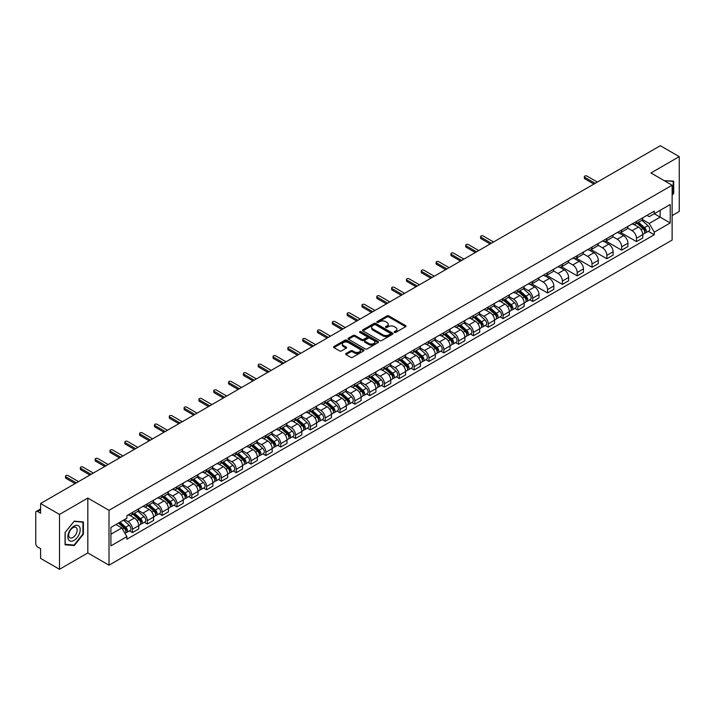 <?xml version="1.0" encoding="UTF-8"?>
<svg xmlns="http://www.w3.org/2000/svg" width="715" height="715" viewBox="0 0 715 715"><rect width="100%" height="100%" fill="white"/><g stroke="black" fill="none" stroke-linecap="round" stroke-linejoin="round"><path stroke-width="1.07" d="M394.394 332.412A0.921 0.536 0 0 0 395.699 332.412L405.611 326.692A1.323 0.76 0 0 0 405.995 326.156A1.323 0.76 0 0 0 405.611 325.62L388.826 315.923A1.323 0.76 0 0 0 386.958 315.923L377.046 321.643A0.921 0.536 0 0 0 378.351 322.402L379.638 321.661A4.218 2.44 0 0 1 385.608 321.661L387.003 322.465A4.218 2.44 0 0 1 388.236 324.19A4.218 2.44 0 0 1 387.003 325.915L385.725 326.657A0.921 0.536 0 0 0 387.03 327.407L388.308 326.666A4.218 2.44 0 0 1 394.278 326.666L395.681 327.479A4.218 2.44 0 0 1 396.914 329.195A4.218 2.44 0 0 1 395.681 330.92L394.394 331.662A0.921 0.536 0 0 0 394.394 332.412L394.394 331.662M346.015 353.514A1.323 0.76 0 0 0 345.622 354.05A1.323 0.76 0 0 0 346.015 354.586L350.725 357.312A1.323 0.76 0 0 0 352.584 357.312L363.595 350.958A1.323 0.76 0 0 0 363.98 350.413A1.323 0.76 0 0 0 363.595 349.876L346.802 340.188A1.323 0.76 0 0 0 344.943 340.188L333.932 346.543A1.323 0.76 0 0 0 333.548 347.079A1.323 0.76 0 0 0 333.932 347.615L339.625 350.904A1.323 0.76 0 0 0 341.484 350.904L346.194 348.178A1.323 0.76 0 0 0 346.587 347.642A1.323 0.76 0 0 0 346.194 347.106L343.379 345.479A3.53 2.038 0 0 1 342.342 344.031A3.53 2.038 0 0 1 344.523 342.154A3.53 2.038 0 0 1 348.366 342.592L359.422 348.974A3.53 2.038 0 0 1 360.449 350.413A3.53 2.038 0 0 1 358.278 352.298A3.53 2.038 0 0 1 354.425 351.86L352.584 350.797A1.323 0.76 0 0 0 350.725 350.797L346.015 353.514L346.015 354.586L350.725 351.887L350.725 350.797M109.011 510.313L87.82 498.078L59.506 514.434L40.594 503.512L660.338 145.708L679.25 156.621L650.936 172.976L672.127 185.212L109.011 510.313L109.011 565.181L672.127 240.07L672.127 185.212M379.728 340.563A1.323 0.76 0 0 0 381.596 340.563L392.598 334.209A1.323 0.76 0 0 0 392.991 333.673A1.323 0.76 0 0 0 392.598 333.127L375.813 323.439A1.323 0.76 0 0 0 373.945 323.439L362.943 329.794A1.323 0.76 0 0 0 362.55 330.33A1.323 0.76 0 0 0 362.943 330.866L379.728 340.563M360.092 332.618A0.921 0.536 0 0 1 361.03 332.743L378.083 342.592L367.09 348.938A1.323 0.76 0 0 1 365.222 348.938L348.437 339.241L348.437 338.168A1.323 0.76 0 0 0 348.053 338.704A1.323 0.76 0 0 0 348.437 339.241M348.437 338.168L353.147 335.442A1.323 0.76 0 0 1 355.015 335.442L361.817 339.375A1.323 0.76 0 0 0 363.685 339.375L366.813 337.569A1.323 0.76 0 0 0 367.197 337.033A1.323 0.76 0 0 0 366.813 336.497L359.725 332.404A0.921 0.536 0 0 1 361.03 331.653L378.101 341.502A1.323 0.76 0 0 1 378.485 342.038A1.323 0.76 0 0 1 378.101 342.583L378.101 341.502M59.506 514.434L59.506 569.292L40.594 558.379L40.594 548.664L37.654 546.966A2.69 1.555 -120 0 1 35.75 543.668L35.75 512.619A2.69 1.555 -120 0 1 36.304 511.386L40.594 508.91M672.127 215.599L679.25 211.488L679.25 156.621M59.506 569.292L87.82 552.945L109.011 565.181M40.594 503.512L40.594 513.227L37.654 511.52A2.69 1.555 -120 0 0 36.304 511.386M636.493 221.418A6.185 3.566 60 0 1 635.206 224.188L641.48 220.569A6.185 3.566 -120 0 0 642.758 217.798M627.591 228.076L632.123 230.686A6.185 3.566 60 0 1 636.493 238.256L642.758 234.636A6.185 3.566 -120 0 0 638.388 227.066L633.901 224.474M642.758 234.636L642.758 237.988L636.493 241.607L620.772 232.527M635.206 224.188A6.185 3.566 60 0 1 632.167 223.911M636.493 238.256L636.493 241.607M621.666 229.971A6.185 3.566 60 0 1 620.388 232.75L626.653 229.131A6.185 3.566 -120 0 0 627.94 226.351M605.945 241.089L621.666 250.161L627.94 246.541L627.94 243.198A6.185 3.566 -120 0 0 623.569 235.628L619.074 233.036M620.388 232.75A6.185 3.566 60 0 1 617.34 232.473M612.764 236.629L617.295 239.248A6.185 3.566 60 0 1 621.666 246.818L621.666 250.161M606.838 238.533A6.185 3.566 60 0 1 605.56 241.304L611.834 237.684A6.185 3.566 -120 0 0 613.113 234.913M591.117 249.642L606.838 258.723L613.113 255.103L613.113 251.752A6.185 3.566 -120 0 0 608.742 244.181L604.255 241.59M605.56 241.304A6.185 3.566 60 0 1 602.522 241.027M597.946 245.191L602.468 247.801A6.185 3.566 60 0 1 606.838 255.371L606.838 258.723M592.02 247.095A6.185 3.566 60 0 1 590.742 249.866L597.007 246.246A6.185 3.566 -120 0 0 598.285 243.466M576.299 258.204L592.02 267.285L598.294 263.656L598.294 260.314A6.185 3.566 -120 0 0 593.915 252.744L589.428 250.152M590.742 249.866A6.185 3.566 60 0 1 587.694 249.589M583.118 253.745L587.65 256.363A6.185 3.566 60 0 1 592.02 263.933L592.02 267.285M577.193 255.648A6.185 3.566 60 0 1 575.915 258.428L582.189 254.808A6.185 3.566 -120 0 0 583.467 252.029M561.472 266.767L577.193 275.838L583.467 272.218L583.467 268.876A6.185 3.566 -120 0 0 579.096 261.297L574.61 258.705M575.915 258.428A6.185 3.566 60 0 1 572.867 258.142M568.291 262.307L572.822 264.925A6.185 3.566 60 0 1 577.193 272.495L577.193 275.838M562.374 264.21A6.185 3.566 60 0 1 561.087 266.981L567.361 263.361A6.185 3.566 -120 0 0 568.639 260.591M546.653 275.32L562.374 284.4L568.639 280.781L568.639 277.429A6.185 3.566 -120 0 0 564.269 269.859L559.782 267.267M561.087 266.981A6.185 3.566 60 0 1 558.049 266.704M553.473 270.869L558.004 273.479A6.185 3.566 60 0 1 562.374 281.049L562.374 284.4M547.547 272.764A6.185 3.566 60 0 1 546.269 275.543L552.534 271.923A6.185 3.566 -120 0 0 553.821 269.144M531.826 283.882L547.547 292.953L553.821 289.334L553.821 285.991A6.185 3.566 -120 0 0 549.451 278.421L544.955 275.829M546.269 275.543A6.185 3.566 60 0 1 543.221 275.266M538.645 279.422L543.177 282.041A6.185 3.566 60 0 1 547.547 289.611L547.547 292.953M532.72 281.326A6.185 3.566 60 0 1 531.442 284.096L537.716 280.477A6.185 3.566 -120 0 0 538.994 277.706M529.717 299.782L532.72 301.516L538.994 297.896L538.994 294.544A6.185 3.566 -120 0 0 534.623 286.974L530.137 284.382M531.442 284.096A6.185 3.566 60 0 1 528.403 283.819M523.827 287.984L528.349 290.594A6.185 3.566 60 0 1 532.72 298.164L532.72 301.516M517.901 289.879A6.185 3.566 60 0 1 516.623 292.658L522.888 289.039A6.185 3.566 -120 0 0 524.175 286.259M514.889 308.335L517.901 310.069L524.175 306.449L524.175 303.106A6.185 3.566 -120 0 0 519.796 295.536L515.309 292.944M516.623 292.658A6.185 3.566 60 0 1 513.576 292.381M509 296.537L513.531 299.156A6.185 3.566 60 0 1 517.901 306.726L517.901 310.069M503.074 298.441A6.185 3.566 60 0 1 501.796 301.221L508.07 297.592A6.185 3.566 -120 0 0 509.348 294.821M500.071 316.897L503.074 318.631L509.348 315.011L509.348 311.66A6.185 3.566 -120 0 0 504.978 304.09L500.491 301.498M501.796 301.221A6.185 3.566 60 0 1 498.757 300.935M494.172 305.099L498.704 307.709A6.185 3.566 60 0 1 503.074 315.288L503.074 318.631M488.256 307.003A6.185 3.566 60 0 1 486.969 309.774L493.243 306.154A6.185 3.566 -120 0 0 494.521 303.383M485.244 325.45L488.256 327.193L494.521 323.564L494.521 320.222A6.185 3.566 -120 0 0 490.15 312.652L485.664 310.06M486.969 309.774A6.185 3.566 60 0 1 483.93 309.497M479.354 313.653L483.885 316.271A6.185 3.566 60 0 1 488.256 323.841L488.256 327.193M473.428 315.556A6.185 3.566 60 0 1 472.15 318.336L478.424 314.716A6.185 3.566 -120 0 0 479.702 311.937M470.425 334.012L473.428 335.746L479.702 332.126L479.702 328.784A6.185 3.566 -120 0 0 475.332 321.205L470.836 318.622M472.15 318.336A6.185 3.566 60 0 1 469.103 318.059M464.527 322.215L469.058 324.833A6.185 3.566 60 0 1 473.428 332.404L473.428 335.746M458.601 324.118A6.185 3.566 60 0 1 457.323 326.889L463.597 323.269A6.185 3.566 -120 0 0 464.875 320.499M455.598 342.574L458.601 344.308L464.875 340.689L464.875 337.337A6.185 3.566 -120 0 0 460.505 329.767L456.018 327.175M457.323 326.889A6.185 3.566 60 0 1 454.284 326.612M449.708 330.777L454.231 333.387A6.185 3.566 60 0 1 458.601 340.957L458.601 344.308M443.783 332.672A6.185 3.566 60 0 1 442.505 335.451L448.77 331.832A6.185 3.566 -120 0 0 450.057 329.052M440.771 351.128L443.783 352.861L450.057 349.242L450.057 345.899A6.185 3.566 -120 0 0 445.686 338.329L441.191 335.737M442.505 335.451A6.185 3.566 60 0 1 439.457 335.174M434.881 339.33L439.412 341.949A6.185 3.566 60 0 1 443.783 349.519L443.783 352.861M428.955 341.234A6.185 3.566 60 0 1 427.677 344.004L433.951 340.385A6.185 3.566 -120 0 0 435.229 337.614M425.952 359.69L428.955 361.424L435.229 357.804L435.229 354.452A6.185 3.566 -120 0 0 430.859 346.882L426.372 344.29M427.677 344.004A6.185 3.566 60 0 1 424.639 343.727M420.054 347.892L424.585 350.502A6.185 3.566 60 0 1 428.955 358.072L428.955 361.424M414.137 349.796A6.185 3.566 60 0 1 412.85 352.567L419.124 348.947A6.185 3.566 -120 0 0 420.402 346.167M411.125 368.243L414.137 369.977L420.402 366.357L420.402 363.014A6.185 3.566 -120 0 0 416.032 355.444L411.545 352.853M412.85 352.567A6.185 3.566 60 0 1 409.811 352.289M405.235 356.445L409.767 359.064A6.185 3.566 60 0 1 414.137 366.634L414.137 369.977M399.31 358.349A6.185 3.566 60 0 1 398.032 361.129L404.306 357.5A6.185 3.566 -120 0 0 405.584 354.729M396.307 376.805L399.31 378.539L405.584 374.919L405.584 371.568A6.185 3.566 -120 0 0 401.213 363.998L396.718 361.406M398.032 361.129A6.185 3.566 60 0 1 394.984 360.843M390.408 365.007L394.939 367.626A6.185 3.566 60 0 1 399.31 375.196L399.31 378.539M384.482 366.911A6.185 3.566 60 0 1 383.204 369.682L389.478 366.062A6.185 3.566 -120 0 0 390.756 363.292M381.479 385.358L384.482 387.101L390.756 383.481L390.756 380.13A6.185 3.566 -120 0 0 386.386 372.56L381.899 369.968M383.204 369.682A6.185 3.566 60 0 1 380.166 369.405M375.59 373.57L380.112 376.179A6.185 3.566 60 0 1 384.482 383.749L384.482 387.101M369.664 375.464A6.185 3.566 60 0 1 368.386 378.244L374.651 374.624A6.185 3.566 -120 0 0 375.938 371.845M366.652 393.92L369.664 395.654L375.938 392.034L375.938 388.692A6.185 3.566 -120 0 0 371.568 381.122L367.072 378.53M368.386 378.244A6.185 3.566 60 0 1 365.338 377.967M360.762 382.123L365.294 384.742A6.185 3.566 60 0 1 369.664 392.312L369.664 395.654M354.837 384.026A6.185 3.566 60 0 1 353.559 386.797L359.833 383.177A6.185 3.566 -120 0 0 361.111 380.407M351.834 402.482L354.837 404.216L361.111 400.597L361.111 397.245A6.185 3.566 -120 0 0 356.74 389.675L352.254 387.083M353.559 386.797A6.185 3.566 60 0 1 350.52 386.52M345.935 390.685L350.466 393.295A6.185 3.566 60 0 1 354.837 400.865L354.837 404.216M340.018 392.58A6.185 3.566 60 0 1 338.731 395.359L345.005 391.74A6.185 3.566 -120 0 0 346.283 388.96M337.006 411.036L340.018 412.769L346.283 409.15L346.283 405.807A6.185 3.566 -120 0 0 341.913 398.237L337.426 395.645M338.731 395.359A6.185 3.566 60 0 1 335.693 395.082M331.117 399.238L335.648 401.857A6.185 3.566 60 0 1 340.018 409.427L340.018 412.769M325.191 401.142A6.185 3.566 60 0 1 323.913 403.921L330.187 400.293A6.185 3.566 -120 0 0 331.465 397.522M322.188 419.598L325.191 421.332L331.465 417.712L331.465 414.36A6.185 3.566 -120 0 0 327.095 406.79L322.599 404.198M323.913 403.921A6.185 3.566 60 0 1 320.865 403.635M316.289 407.8L320.82 410.41A6.185 3.566 60 0 1 325.191 417.989L325.191 421.332M310.364 409.704A6.185 3.566 60 0 1 309.086 412.475L315.36 408.855A6.185 3.566 -120 0 0 316.638 406.075M307.361 428.151L310.373 429.894L316.638 426.265L316.638 422.923A6.185 3.566 -120 0 0 312.267 415.352L307.781 412.761M309.086 412.475A6.185 3.566 60 0 1 306.047 412.197M301.471 416.353L305.993 418.972A6.185 3.566 60 0 1 310.373 426.542L310.373 429.894M295.545 418.257A6.185 3.566 60 0 1 294.267 421.037L300.532 417.417A6.185 3.566 -120 0 0 301.819 414.637M292.533 436.713L295.545 438.447L301.819 434.827L301.819 431.485A6.185 3.566 -120 0 0 297.449 423.906L292.953 421.314M294.267 421.037A6.185 3.566 60 0 1 291.219 420.751M286.644 424.916L291.175 427.534A6.185 3.566 60 0 1 295.545 435.104L295.545 438.447M280.718 426.819A6.185 3.566 60 0 1 279.44 429.59L285.714 425.97A6.185 3.566 -120 0 0 286.992 423.2M277.715 445.266L280.718 447.009L286.992 443.389L286.992 440.038A6.185 3.566 -120 0 0 282.622 432.468L278.135 429.876M279.44 429.59A6.185 3.566 60 0 1 276.401 429.313M271.816 433.478L276.348 436.087A6.185 3.566 60 0 1 280.718 443.658L280.718 447.009M265.9 435.372A6.185 3.566 60 0 1 264.613 438.152L270.887 434.532A6.185 3.566 -120 0 0 272.165 431.753M262.888 453.828L265.9 455.562L272.165 451.943L272.165 448.6A6.185 3.566 -120 0 0 267.794 441.03L263.308 438.438M264.613 438.152A6.185 3.566 60 0 1 261.574 437.875M256.998 442.031L261.529 444.65A6.185 3.566 60 0 1 265.9 452.22L265.9 455.562M251.072 443.935A6.185 3.566 60 0 1 249.794 446.705L256.068 443.086A6.185 3.566 -120 0 0 257.346 440.315M248.069 462.391L251.072 464.124L257.346 460.505L257.346 457.153A6.185 3.566 -120 0 0 252.976 449.583L248.489 446.991M249.794 446.705A6.185 3.566 60 0 1 246.746 446.428M242.171 450.593L246.702 453.203A6.185 3.566 60 0 1 251.072 460.773L251.072 464.124M236.254 452.497A6.185 3.566 60 0 1 234.967 455.267L241.241 451.648A6.185 3.566 -120 0 0 242.519 448.868M233.242 470.944L236.254 472.678L242.519 469.058L242.519 465.715A6.185 3.566 -120 0 0 238.149 458.145L233.662 455.553M234.967 455.267A6.185 3.566 60 0 1 231.928 454.99M227.352 459.146L231.875 461.765A6.185 3.566 60 0 1 236.254 469.335L236.254 472.678M221.427 461.05A6.185 3.566 60 0 1 220.149 463.829L226.414 460.201A6.185 3.566 -120 0 0 227.701 457.43M218.424 479.506L221.427 481.24L227.701 477.62L227.701 474.268A6.185 3.566 -120 0 0 223.33 466.698L218.835 464.106M220.149 463.829A6.185 3.566 60 0 1 217.101 463.543M212.525 467.708L217.056 470.318A6.185 3.566 60 0 1 221.427 477.897L221.427 481.24M206.599 469.612A6.185 3.566 60 0 1 205.321 472.383L211.595 468.763A6.185 3.566 -120 0 0 212.873 465.992M203.596 488.059L206.599 489.802L212.873 486.173L212.873 482.831A6.185 3.566 -120 0 0 208.503 475.261L204.016 472.669M205.321 472.383A6.185 3.566 60 0 1 202.282 472.106M197.697 476.262L202.229 478.88A6.185 3.566 60 0 1 206.599 486.45L206.599 489.802M191.781 478.165A6.185 3.566 60 0 1 190.503 480.945L196.768 477.325A6.185 3.566 -120 0 0 198.046 474.546M188.769 496.621L191.781 498.355L198.046 494.735L198.046 491.393A6.185 3.566 -120 0 0 193.676 483.823L189.189 481.231M190.503 480.945A6.185 3.566 60 0 1 187.455 480.668M182.879 484.824L187.41 487.442A6.185 3.566 60 0 1 191.781 495.012L191.781 498.355M176.954 486.727A6.185 3.566 60 0 1 175.675 489.498L181.95 485.878A6.185 3.566 -120 0 0 183.228 483.108M173.951 505.183L176.954 506.917L183.228 503.297L183.228 499.946A6.185 3.566 -120 0 0 178.857 492.376L174.371 489.784M175.675 489.498A6.185 3.566 60 0 1 172.628 489.221M168.052 493.386L172.583 495.996A6.185 3.566 60 0 1 176.954 503.566L176.954 506.917M162.135 495.281A6.185 3.566 60 0 1 160.848 498.06L167.122 494.44A6.185 3.566 -120 0 0 168.4 491.661M159.123 513.736L162.135 515.47L168.4 511.851L168.4 508.508A6.185 3.566 -120 0 0 164.03 500.938L159.543 498.346M160.848 498.06A6.185 3.566 60 0 1 157.809 497.783M153.233 501.939L157.765 504.558A6.185 3.566 60 0 1 162.135 512.128L162.135 515.47M147.308 503.843A6.185 3.566 60 0 1 146.03 506.613L152.295 502.994A6.185 3.566 -120 0 0 153.582 500.223M144.305 522.299L147.308 524.032L153.582 520.413L153.582 517.061A6.185 3.566 -120 0 0 149.212 509.491L144.716 506.899M146.03 506.613A6.185 3.566 60 0 1 142.982 506.336M138.406 510.501L142.937 513.111A6.185 3.566 60 0 1 147.308 520.681L147.308 524.032M132.481 512.405A6.185 3.566 60 0 1 131.203 515.175L137.477 511.556A6.185 3.566 -120 0 0 138.755 508.776M129.478 530.852L132.481 532.595L138.755 528.966L138.755 525.623A6.185 3.566 -120 0 0 134.384 518.053L129.898 515.461M131.203 515.175A6.185 3.566 60 0 1 128.164 514.898M124.499 519.591L128.11 521.673A6.185 3.566 60 0 1 132.481 529.243L132.481 532.595M646.986 215.358L649.22 216.645L670.223 204.517L660.151 210.335L660.151 217.137L649.22 223.446L642.41 219.514M110.914 534.239L121.845 527.929L126.877 536.652L110.914 545.867L110.914 527.429L126.877 518.214L126.877 515.64L654.261 211.157L654.261 213.731L670.223 222.955L654.261 232.169L649.22 223.446M670.223 204.517L670.223 222.955M126.877 536.652L126.877 539.226L654.261 234.743L654.261 232.169M672.127 195.329L673.691 193.381L673.691 181.154L664.253 180.663M87.82 498.078L87.82 552.945M65.065 544.767L74.235 545.581L83.405 534.177L83.405 521.95L74.235 521.128L65.065 532.541L65.065 544.767M121.845 527.929L115.946 524.524M648.308 231.311L654.261 234.743M673.217 193.104L673.691 193.381M73.27 545.027L74.235 545.581M82.931 533.899L83.405 534.177M394.76 332.546L395.681 332.019A4.218 2.44 0 0 0 396.914 330.294L396.914 329.195M388.236 324.19L388.236 325.289A4.218 2.44 0 0 1 387.003 327.014L386.091 327.542M405.593 326.701L388.826 317.022A1.323 0.76 0 0 0 386.958 317.022L377.413 322.528M392.598 333.127L392.598 334.209L375.813 324.538A1.323 0.76 0 0 0 373.945 324.538L362.961 330.875L362.943 329.794M390.265 334.048A0.921 0.536 0 0 0 390.265 333.288L375.536 324.78A0.921 0.536 0 0 0 374.222 324.78L372.873 325.566A4.218 2.44 0 0 0 371.639 327.291A4.218 2.44 0 0 0 372.873 329.007L382.945 334.826A4.218 2.44 0 0 0 388.915 334.826L390.265 334.048L390.265 335.138A0.921 0.536 0 0 0 390.542 334.763L390.542 333.673M371.639 327.291L371.639 328.382A4.218 2.44 0 0 0 372.873 330.107L372.873 329.007M390.265 335.138L388.915 335.925A4.218 2.44 0 0 1 382.945 335.925L372.873 330.107M348.455 339.25L353.147 336.542L353.147 335.442M367.197 337.033L367.197 338.132A1.323 0.76 0 0 1 366.813 338.669L363.685 340.474A1.323 0.76 0 0 1 361.817 340.474L355.015 336.542A1.323 0.76 0 0 0 353.147 336.542M368.886 343.459A3.53 2.038 0 0 0 372.73 343.897A3.53 2.038 0 0 0 374.91 342.011A3.53 2.038 0 0 0 373.874 340.572L369.986 338.329A1.323 0.76 0 0 0 368.118 338.329L364.99 340.134A1.323 0.76 0 0 0 364.605 340.671A1.323 0.76 0 0 0 364.99 341.207L368.886 343.459L368.886 344.55A3.53 2.038 0 0 0 372.73 344.996A3.53 2.038 0 0 0 374.91 343.111L374.91 342.011M364.605 340.671L364.605 341.77A1.323 0.76 0 0 0 364.99 342.306L364.99 341.207M368.886 344.55L364.99 342.306M360.449 350.413L360.449 351.512A3.53 2.038 0 0 1 358.278 353.398A3.53 2.038 0 0 1 354.425 352.951L352.584 351.887A1.323 0.76 0 0 0 350.725 351.887M342.342 344.031L342.342 345.131A3.53 2.038 0 0 0 343.379 346.569L343.379 345.479M346.176 348.187L343.379 346.569M363.595 349.876L363.595 350.958L346.802 341.278A1.323 0.76 0 0 0 344.943 341.278L333.95 347.624L333.932 346.543M636.922 223.205L642.955 228.594A3.361 1.939 60 0 1 644.009 233.787L642.758 234.511M637.074 223.348L639.925 224.993M637.53 222.857L644.251 228.854A1.609 0.93 60 0 1 644.751 231.347A1.609 0.93 60 0 1 644.608 231.401M638.531 222.276L644.573 227.665A3.361 1.939 60 0 1 645.627 232.858A3.361 1.939 60 0 1 644.617 232.965M641.9 220.247L647.996 225.69A3.361 1.939 60 0 1 649.05 230.882L645.627 232.858M593.915 184.059L584.799 178.786A1.546 0.894 180 0 1 584.343 178.16L584.343 176.73A1.546 0.894 -0 0 0 584.799 177.365L595.157 183.344M597.338 182.084L586.979 176.105A1.546 0.894 -0 0 0 585.299 175.908A1.546 0.894 -0 0 0 584.343 176.73M664.271 180.672L673.217 181.396L673.217 193.247L672.127 194.605M672.627 181.056L673.217 181.396M79.392 526.598A8.732 5.041 120 0 0 70.955 528.859A8.732 5.041 120 0 0 68.694 539.905A8.732 5.041 120 0 0 77.131 537.644A8.732 5.041 120 0 0 79.392 526.598M76.585 528.045A5.979 3.45 120 0 0 75.906 527.42A5.979 3.45 120 0 0 70.347 530.208A5.979 3.45 120 0 0 69.257 537.153A5.979 3.45 120 0 0 69.927 537.778A5.979 3.45 120 0 0 75.495 534.99A5.979 3.45 120 0 0 76.585 528.045M74.047 545.098L65.163 544.303L65.163 532.452L74.047 521.405L82.931 522.191L82.931 534.042L74.047 545.098M82.341 521.852L82.931 522.191M518.33 291.675L524.372 297.065A3.361 1.939 60 0 1 525.427 302.257L524.167 302.981M518.491 291.818L521.333 293.454M518.938 291.318L525.659 297.315A1.609 0.93 60 0 1 526.168 299.808A1.609 0.93 60 0 1 526.017 299.871M519.948 290.737L525.981 296.126A3.361 1.939 60 0 1 527.035 301.328A3.361 1.939 60 0 1 526.025 301.435M523.308 288.717L529.404 294.151A3.361 1.939 60 0 1 530.458 299.353L527.035 301.328M503.503 300.229L509.545 305.618A3.361 1.939 60 0 1 510.599 310.81L509.348 311.534M503.664 300.372L506.506 302.016M504.111 299.88L510.832 305.877A1.609 0.93 60 0 1 511.341 308.371A1.609 0.93 60 0 1 511.198 308.424M505.121 299.299L511.162 304.688A3.361 1.939 60 0 1 512.217 309.881A3.361 1.939 60 0 1 511.198 309.988M508.49 297.279L514.586 302.713A3.361 1.939 60 0 1 515.64 307.906L512.217 309.881M488.685 308.791L494.717 314.18A3.361 1.939 60 0 1 495.772 319.373L494.521 320.097M488.846 308.934L491.688 310.569M489.292 308.433L496.013 314.43A1.609 0.93 60 0 1 496.514 316.924A1.609 0.93 60 0 1 496.371 316.986M490.293 307.852L496.335 313.242A3.361 1.939 60 0 1 497.39 318.443A3.361 1.939 60 0 1 496.38 318.55M493.663 305.832L499.758 311.266A3.361 1.939 60 0 1 500.813 316.468L497.39 318.443M473.857 317.344L479.899 322.733A3.361 1.939 60 0 1 480.954 327.935L479.702 328.659M474.018 317.487L476.86 319.131M474.465 316.995L481.186 322.992A1.609 0.93 60 0 1 481.696 325.486A1.609 0.93 60 0 1 481.544 325.548M475.475 316.414L481.517 321.804A3.361 1.939 60 0 1 482.571 326.996A3.361 1.939 60 0 1 481.553 327.104M478.844 314.394L484.931 319.828A3.361 1.939 60 0 1 485.986 325.021L482.571 326.996M459.03 325.906L465.072 331.295A3.361 1.939 60 0 1 466.126 336.488L464.875 337.212M459.191 326.049L462.033 327.693M459.647 325.557L466.368 331.554A1.609 0.93 60 0 1 466.868 334.048A1.609 0.93 60 0 1 466.725 334.102M460.648 324.976L466.689 330.366A3.361 1.939 60 0 1 467.744 335.558A3.361 1.939 60 0 1 466.725 335.666M464.017 322.948L470.113 328.391A3.361 1.939 60 0 1 471.167 333.583L467.744 335.558M444.212 334.459L450.253 339.857A3.361 1.939 60 0 1 451.308 345.05L450.048 345.774M444.373 334.602L447.215 336.247M444.819 334.111L451.54 340.108A1.609 0.93 60 0 1 452.05 342.601A1.609 0.93 60 0 1 451.898 342.664M445.829 333.53L451.862 338.919A3.361 1.939 60 0 1 452.917 344.112A3.361 1.939 60 0 1 451.907 344.228M449.19 331.51L455.285 336.944A3.361 1.939 60 0 1 456.34 342.136L452.917 344.112M429.384 343.021L435.426 348.411A3.361 1.939 60 0 1 436.481 353.603L435.229 354.327M429.545 343.164L432.387 344.809M429.992 342.673L436.713 348.67A1.609 0.93 60 0 1 437.223 351.163A1.609 0.93 60 0 1 437.08 351.217M431.002 342.092L437.044 347.481A3.361 1.939 60 0 1 438.098 352.674A3.361 1.939 60 0 1 437.08 352.781M434.371 340.063L440.467 345.506A3.361 1.939 60 0 1 441.521 350.699L438.098 352.674M414.566 351.583L420.599 356.973A3.361 1.939 60 0 1 421.653 362.165L420.402 362.889M414.727 351.726L417.569 353.362M415.174 351.226L421.895 357.223A1.609 0.93 60 0 1 422.404 359.717A1.609 0.93 60 0 1 422.252 359.779M416.175 350.645L422.216 356.034A3.361 1.939 60 0 1 423.271 361.236A3.361 1.939 60 0 1 422.261 361.343M419.544 348.625L425.64 354.059A3.361 1.939 60 0 1 426.694 359.261L423.271 361.236M399.739 360.137L405.78 365.526A3.361 1.939 60 0 1 406.835 370.728L405.584 371.451M399.9 360.28L402.742 361.924M400.346 359.788L407.067 365.785A1.609 0.93 60 0 1 407.577 368.279A1.609 0.93 60 0 1 407.425 368.332M401.356 359.207L407.398 364.596A3.361 1.939 60 0 1 408.453 369.789A3.361 1.939 60 0 1 407.434 369.896M404.726 357.187L410.812 362.621A3.361 1.939 60 0 1 411.867 367.814L408.453 369.789M384.911 368.699L390.953 374.088A3.361 1.939 60 0 1 392.008 379.281L390.756 380.005M385.072 368.842L387.914 370.477M385.528 368.341L392.249 374.347A1.609 0.93 60 0 1 392.75 376.841A1.609 0.93 60 0 1 392.606 376.894M386.529 367.76L392.571 373.159A3.361 1.939 60 0 1 393.625 378.351A3.361 1.939 60 0 1 392.615 378.458M389.898 365.74L395.994 371.183A3.361 1.939 60 0 1 397.048 376.376L393.625 378.351M370.093 377.252L376.135 382.641A3.361 1.939 60 0 1 377.189 387.843L375.929 388.567M370.254 377.395L373.096 379.039M370.701 376.903L377.422 382.9A1.609 0.93 60 0 1 377.931 385.394A1.609 0.93 60 0 1 377.779 385.457M371.711 376.322L377.743 381.712A3.361 1.939 60 0 1 378.798 386.904A3.361 1.939 60 0 1 377.788 387.012M375.071 374.303L381.167 379.737A3.361 1.939 60 0 1 382.221 384.929L378.798 386.904M355.266 385.814L361.307 391.203A3.361 1.939 60 0 1 362.362 396.396L361.111 397.12M355.427 385.957L358.269 387.602M355.873 385.465L362.594 391.463A1.609 0.93 60 0 1 363.104 393.956A1.609 0.93 60 0 1 362.961 394.01M356.883 384.885L362.925 390.274A3.361 1.939 60 0 1 363.98 395.467A3.361 1.939 60 0 1 362.961 395.574M360.253 382.856L366.348 388.299A3.361 1.939 60 0 1 367.403 393.491L363.98 395.467M340.447 394.376L346.489 399.765A3.361 1.939 60 0 1 347.544 404.958L346.283 405.682M340.608 394.519L343.45 396.155M341.055 394.019L347.776 400.016A1.609 0.93 60 0 1 348.285 402.509A1.609 0.93 60 0 1 348.134 402.572M342.056 393.438L348.098 398.827A3.361 1.939 60 0 1 349.152 404.029A3.361 1.939 60 0 1 348.142 404.136M345.425 391.418L351.521 396.852A3.361 1.939 60 0 1 352.575 402.053L349.152 404.029M325.62 402.929L331.662 408.319A3.361 1.939 60 0 1 332.716 413.511L331.465 414.235M325.781 403.072L328.623 404.717M326.228 402.581L332.949 408.578A1.609 0.93 60 0 1 333.458 411.071A1.609 0.93 60 0 1 333.306 411.125M327.238 402L333.279 407.389A3.361 1.939 60 0 1 334.334 412.582A3.361 1.939 60 0 1 333.315 412.689M330.607 399.98L336.694 405.414A3.361 1.939 60 0 1 337.748 410.607L334.334 412.582M490.15 243.967L481.034 238.694A1.546 0.894 180 0 1 480.578 238.068L480.578 236.638A1.546 0.894 -0 0 0 481.034 237.273L491.384 243.252M493.573 241.992L483.215 236.013A1.546 0.894 -0 0 0 481.535 235.816A1.546 0.894 -0 0 0 480.578 236.638M475.332 252.52L466.207 247.256A1.546 0.894 180 0 1 465.751 246.621L465.751 245.2A1.546 0.894 -0 0 0 466.207 245.826L476.565 251.805M478.746 250.545L468.397 244.566A1.546 0.894 -0 0 0 466.707 244.378A1.546 0.894 -0 0 0 465.751 245.2M460.505 261.082L451.38 255.818A1.546 0.894 180 0 1 450.933 255.184L450.933 253.754A1.546 0.894 -0 0 0 451.38 254.388L461.738 260.367M463.928 259.107L453.569 253.128A1.546 0.894 -0 0 0 451.889 252.931A1.546 0.894 -0 0 0 450.933 253.754M445.677 269.635L436.561 264.371A1.546 0.894 180 0 1 436.105 263.746L436.105 262.316A1.546 0.894 -0 0 0 436.561 262.95L446.92 268.929M449.1 267.66L438.742 261.681A1.546 0.894 -0 0 0 437.062 261.493A1.546 0.894 -0 0 0 436.105 262.316M430.859 278.198L421.734 272.933A1.546 0.894 180 0 1 421.287 272.299L421.287 270.878A1.546 0.894 -0 0 0 421.734 271.503L432.092 277.483M434.282 276.222L423.923 270.243A1.546 0.894 -0 0 0 422.234 270.047A1.546 0.894 -0 0 0 421.287 270.878M416.032 286.76L406.915 281.487A1.546 0.894 180 0 1 406.46 280.861L406.46 279.431A1.546 0.894 -0 0 0 406.915 280.066L417.274 286.045M419.455 284.784L409.096 278.805A1.546 0.894 -0 0 0 407.416 278.609A1.546 0.894 -0 0 0 406.46 279.431M401.213 295.313L392.088 290.049A1.546 0.894 180 0 1 391.632 289.414L391.632 287.993A1.546 0.894 -0 0 0 392.088 288.619L402.447 294.598M404.627 293.338L394.278 287.358A1.546 0.894 -0 0 0 392.589 287.162A1.546 0.894 -0 0 0 391.632 287.993M386.386 303.875L377.261 298.602A1.546 0.894 180 0 1 376.814 297.976L376.814 296.546A1.546 0.894 -0 0 0 377.261 297.181L387.619 303.16M389.809 301.9L379.451 295.921A1.546 0.894 -0 0 0 377.77 295.724A1.546 0.894 -0 0 0 376.814 296.546M371.568 312.428L362.442 307.164A1.546 0.894 180 0 1 361.987 306.529L361.987 305.108A1.546 0.894 -0 0 0 362.442 305.734L372.801 311.722M374.982 310.453L364.623 304.474A1.546 0.894 -0 0 0 362.943 304.286A1.546 0.894 -0 0 0 361.987 305.108M356.74 320.99L347.615 315.726A1.546 0.894 180 0 1 347.168 315.092L347.168 313.662A1.546 0.894 -0 0 0 347.615 314.296L357.974 320.275M360.163 319.015L349.805 313.036A1.546 0.894 -0 0 0 348.116 312.839A1.546 0.894 -0 0 0 347.168 313.662M341.913 329.544L332.797 324.279A1.546 0.894 180 0 1 332.341 323.654L332.341 322.224A1.546 0.894 -0 0 0 332.797 322.858L343.155 328.837M345.336 327.577L334.978 321.589A1.546 0.894 -0 0 0 333.297 321.401A1.546 0.894 -0 0 0 332.341 322.224M327.095 338.106L317.969 332.841A1.546 0.894 180 0 1 317.514 332.207L317.514 330.786A1.546 0.894 -0 0 0 317.969 331.411L328.328 337.391M330.509 336.13L320.159 330.151A1.546 0.894 -0 0 0 318.47 329.955A1.546 0.894 -0 0 0 317.514 330.786M312.267 346.668L303.142 341.395A1.546 0.894 180 0 1 302.695 340.769L302.695 339.339A1.546 0.894 -0 0 0 303.142 339.974L313.501 345.953M315.69 344.693L305.332 338.713A1.546 0.894 -0 0 0 303.652 338.517A1.546 0.894 -0 0 0 302.695 339.339M297.449 355.221L288.324 349.957A1.546 0.894 180 0 1 287.868 349.322L287.868 347.901A1.546 0.894 -0 0 0 288.324 348.527L298.682 354.506M300.863 353.246L290.505 347.267A1.546 0.894 -0 0 0 288.824 347.079A1.546 0.894 -0 0 0 287.868 347.901M282.622 363.783L273.496 358.519A1.546 0.894 180 0 1 273.05 357.884L273.05 356.454A1.546 0.894 -0 0 0 273.496 357.089L283.855 363.068M286.045 361.808L275.686 355.829A1.546 0.894 -0 0 0 273.997 355.632A1.546 0.894 -0 0 0 273.05 356.454M310.793 411.491L316.834 416.881A3.361 1.939 60 0 1 317.889 422.073L316.638 422.797M310.954 411.634L313.805 413.27M311.409 411.134L318.13 417.131A1.609 0.93 60 0 1 318.631 419.625A1.609 0.93 60 0 1 318.488 419.687M312.41 410.553L318.452 415.942A3.361 1.939 60 0 1 319.507 421.144A3.361 1.939 60 0 1 318.497 421.251M315.78 408.533L321.875 413.967A3.361 1.939 60 0 1 322.93 419.169L319.507 421.144M267.794 372.336L258.678 367.072A1.546 0.894 180 0 1 258.222 366.446L258.222 365.016A1.546 0.894 -0 0 0 258.678 365.651L269.037 371.63M271.217 370.361L260.859 364.382A1.546 0.894 -0 0 0 259.179 364.194A1.546 0.894 -0 0 0 258.222 365.016M295.974 420.045L302.016 425.434A3.361 1.939 60 0 1 303.071 430.636L301.81 431.36M296.135 420.188L298.977 421.832M296.582 419.696L303.303 425.693A1.609 0.93 60 0 1 303.812 428.187A1.609 0.93 60 0 1 303.661 428.249M297.592 419.115L303.625 424.504A3.361 1.939 60 0 1 304.679 429.697A3.361 1.939 60 0 1 303.669 429.804M300.952 417.095L307.048 422.529A3.361 1.939 60 0 1 308.102 427.722L304.679 429.697M252.976 380.898L243.851 375.634A1.546 0.894 180 0 1 243.395 375L243.395 373.579A1.546 0.894 -0 0 0 243.851 374.204L254.209 380.183M256.399 378.923L246.04 372.944A1.546 0.894 -0 0 0 244.351 372.747A1.546 0.894 -0 0 0 243.395 373.579M281.147 428.607L287.189 433.996A3.361 1.939 60 0 1 288.243 439.189L286.992 439.913M281.308 428.75L284.15 430.394M281.755 428.258L288.485 434.255A1.609 0.93 60 0 1 288.985 436.749A1.609 0.93 60 0 1 288.842 436.802M282.765 427.677L288.806 433.067A3.361 1.939 60 0 1 289.861 438.259A3.361 1.939 60 0 1 288.842 438.367M286.134 425.648L292.229 431.091A3.361 1.939 60 0 1 293.284 436.284L289.861 438.259M238.149 389.461L229.032 384.187A1.546 0.894 180 0 1 228.577 383.562L228.577 382.132A1.546 0.894 -0 0 0 229.032 382.766L239.382 388.745M241.572 387.485L231.213 381.506A1.546 0.894 -0 0 0 229.533 381.31A1.546 0.894 -0 0 0 228.577 382.132M266.329 437.16L272.37 442.558A3.361 1.939 60 0 1 273.425 447.751L272.165 448.475M266.489 437.303L269.332 438.947M266.936 436.811L273.657 442.808A1.609 0.93 60 0 1 274.167 445.302A1.609 0.93 60 0 1 274.015 445.365M267.937 436.23L273.979 441.62A3.361 1.939 60 0 1 275.034 446.812A3.361 1.939 60 0 1 274.024 446.929M271.307 434.211L277.402 439.645A3.361 1.939 60 0 1 278.457 444.837L275.034 446.812M223.33 398.014L214.205 392.75A1.546 0.894 180 0 1 213.749 392.115L213.749 390.694A1.546 0.894 -0 0 0 214.205 391.32L224.564 397.299M226.744 396.038L216.386 390.059A1.546 0.894 -0 0 0 214.706 389.863A1.546 0.894 -0 0 0 213.749 390.694M251.501 445.722L257.543 451.111A3.361 1.939 60 0 1 258.598 456.304L257.346 457.028M251.662 445.865L254.504 447.51M252.109 445.374L258.83 451.371A1.609 0.93 60 0 1 259.339 453.864A1.609 0.93 60 0 1 259.196 453.918M253.119 444.793L259.161 450.182A3.361 1.939 60 0 1 260.215 455.375A3.361 1.939 60 0 1 259.196 455.482M256.488 442.764L262.575 448.207A3.361 1.939 60 0 1 263.629 453.399L260.215 455.375M208.503 406.576L199.378 401.303A1.546 0.894 180 0 1 198.931 400.677L198.931 399.247A1.546 0.894 -0 0 0 199.378 399.882L209.736 405.861M211.926 404.601L201.567 398.621A1.546 0.894 -0 0 0 199.878 398.425A1.546 0.894 -0 0 0 198.931 399.247M236.683 454.284L242.716 459.674A3.361 1.939 60 0 1 243.77 464.866L242.519 465.59M236.835 454.427L239.686 456.063M237.291 453.927L244.012 459.924A1.609 0.93 60 0 1 244.512 462.417A1.609 0.93 60 0 1 244.369 462.48M238.292 453.346L244.333 458.735A3.361 1.939 60 0 1 245.388 463.937A3.361 1.939 60 0 1 244.378 464.044M241.661 451.326L247.756 456.76A3.361 1.939 60 0 1 248.811 461.962L245.388 463.937M193.676 415.129L184.559 409.865A1.546 0.894 180 0 1 184.104 409.23L184.104 407.809A1.546 0.894 -0 0 0 184.559 408.435L194.918 414.414M197.099 413.154L186.74 407.175A1.546 0.894 -0 0 0 185.06 406.987A1.546 0.894 -0 0 0 184.104 407.809M221.856 462.837L227.897 468.227A3.361 1.939 60 0 1 228.952 473.428L227.701 474.152M222.016 462.98L224.859 464.625M222.463 462.489L229.184 468.486A1.609 0.93 60 0 1 229.694 470.979A1.609 0.93 60 0 1 229.542 471.033M223.473 461.908L229.515 467.297A3.361 1.939 60 0 1 230.57 472.49A3.361 1.939 60 0 1 229.551 472.597M226.843 459.888L232.929 465.322A3.361 1.939 60 0 1 233.984 470.515L230.57 472.49M178.857 423.691L169.732 418.427A1.546 0.894 180 0 1 169.276 417.792L169.276 416.362A1.546 0.894 -0 0 0 169.732 416.997L180.091 422.976M182.28 421.716L171.922 415.737A1.546 0.894 -0 0 0 170.233 415.54A1.546 0.894 -0 0 0 169.276 416.362M207.028 471.4L213.07 476.789A3.361 1.939 60 0 1 214.125 481.981L212.873 482.705M207.189 471.543L210.031 473.178M207.645 471.042L214.366 477.039A1.609 0.93 60 0 1 214.866 479.533A1.609 0.93 60 0 1 214.723 479.595M208.646 470.461L214.688 475.85A3.361 1.939 60 0 1 215.742 481.052A3.361 1.939 60 0 1 214.723 481.159M212.015 468.441L218.111 473.884A3.361 1.939 60 0 1 219.165 479.077L215.742 481.052M164.03 432.244L154.914 426.98A1.546 0.894 180 0 1 154.458 426.355L154.458 424.925A1.546 0.894 -0 0 0 154.914 425.559L165.263 431.538M167.453 430.269L157.094 424.29A1.546 0.894 -0 0 0 155.414 424.102A1.546 0.894 -0 0 0 154.458 424.925M192.21 479.953L198.252 485.342A3.361 1.939 60 0 1 199.306 490.544L198.046 491.268M192.371 480.096L195.213 481.74M192.818 479.604L199.539 485.601A1.609 0.93 60 0 1 200.048 488.095A1.609 0.93 60 0 1 199.896 488.157M193.819 479.023L199.86 484.413A3.361 1.939 60 0 1 200.915 489.605A3.361 1.939 60 0 1 199.905 489.712M197.188 477.003L203.283 482.437A3.361 1.939 60 0 1 204.338 487.63L200.915 489.605M149.212 440.806L140.086 435.542A1.546 0.894 180 0 1 139.631 434.908L139.631 433.487A1.546 0.894 -0 0 0 140.086 434.112L150.445 440.091M152.626 438.831L142.267 432.852A1.546 0.894 -0 0 0 140.587 432.655A1.546 0.894 -0 0 0 139.631 433.487M177.383 488.515L183.424 493.904A3.361 1.939 60 0 1 184.479 499.097L183.228 499.821M177.543 488.658L180.386 490.302M177.99 488.166L184.711 494.163A1.609 0.93 60 0 1 185.221 496.657A1.609 0.93 60 0 1 185.078 496.711M179 487.585L185.042 492.975A3.361 1.939 60 0 1 186.097 498.167A3.361 1.939 60 0 1 185.078 498.275M182.37 485.556L188.456 490.999A3.361 1.939 60 0 1 189.511 496.192L186.097 498.167M134.384 449.369L125.259 444.095A1.546 0.894 180 0 1 124.812 443.47L124.812 442.04A1.546 0.894 -0 0 0 125.259 442.674L135.618 448.654M137.807 447.393L127.449 441.414A1.546 0.894 -0 0 0 125.76 441.218A1.546 0.894 -0 0 0 124.812 442.04M162.564 497.077L168.597 502.466A3.361 1.939 60 0 1 169.652 507.659L168.4 508.383M162.716 497.211L165.567 498.856M163.172 496.719L169.893 502.717A1.609 0.93 60 0 1 170.393 505.21A1.609 0.93 60 0 1 170.25 505.273M164.173 496.139L170.215 501.528A3.361 1.939 60 0 1 171.269 506.721A3.361 1.939 60 0 1 170.259 506.837M167.542 494.119L173.638 499.553A3.361 1.939 60 0 1 174.692 504.754L171.269 506.721M119.557 457.922L110.441 452.658A1.546 0.894 180 0 1 109.985 452.023L109.985 450.602A1.546 0.894 -0 0 0 110.441 451.228L120.799 457.207M122.98 455.947L112.621 449.967A1.546 0.894 -0 0 0 110.941 449.78A1.546 0.894 -0 0 0 109.985 450.602M147.737 505.63L153.779 511.019A3.361 1.939 60 0 1 154.833 516.212L153.582 516.936M147.898 505.773L150.74 507.418M148.345 505.282L155.066 511.279A1.609 0.93 60 0 1 155.575 513.772A1.609 0.93 60 0 1 155.423 513.826M149.355 504.701L155.396 510.09A3.361 1.939 60 0 1 156.451 515.283A3.361 1.939 60 0 1 155.432 515.39M152.724 502.672L158.81 508.115A3.361 1.939 60 0 1 159.865 513.307L156.451 515.283M104.739 466.484L95.613 461.22A1.546 0.894 180 0 1 95.167 460.585L95.167 459.155A1.546 0.894 -0 0 0 95.613 459.79L105.972 465.769M108.162 464.509L97.803 458.529A1.546 0.894 -0 0 0 96.114 458.333A1.546 0.894 -0 0 0 95.167 459.155M132.91 514.192L138.951 519.582A3.361 1.939 60 0 1 140.006 524.774L138.755 525.498M133.07 514.335L135.913 515.971M133.526 513.835L140.247 519.832A1.609 0.93 60 0 1 140.748 522.325A1.609 0.93 60 0 1 140.605 522.388M134.527 513.254L140.569 518.643A3.361 1.939 60 0 1 141.624 523.845A3.361 1.939 60 0 1 140.605 523.952M137.897 511.234L143.992 516.668A3.361 1.939 60 0 1 145.047 521.87L141.624 523.845M89.911 475.037L80.795 469.773A1.546 0.894 180 0 1 80.339 469.138L80.339 467.717A1.546 0.894 -0 0 0 80.795 468.343L91.145 474.331M93.334 473.062L82.976 467.083A1.546 0.894 -0 0 0 81.296 466.895A1.546 0.894 -0 0 0 80.339 467.717M118.458 523.076L124.133 528.135A3.361 1.939 60 0 1 125.188 533.336L125.018 533.426M118.511 523.04L121.094 524.533M119.065 522.728L125.42 528.394A1.609 0.93 60 0 1 125.929 530.888A1.609 0.93 60 0 1 125.777 530.941M120.075 522.147L125.742 527.205A3.361 1.939 60 0 1 126.796 532.398A3.361 1.939 60 0 1 125.786 532.505M123.498 520.171L129.165 525.23A3.361 1.939 60 0 1 130.219 530.423L126.796 532.398M75.093 483.599L65.968 478.335A1.546 0.894 180 0 1 65.512 477.7L65.512 476.27A1.546 0.894 -0 0 0 65.968 476.905L76.326 482.884M78.507 481.624L68.157 475.645A1.546 0.894 -0 0 0 66.468 475.448A1.546 0.894 -0 0 0 65.512 476.27M147.308 520.681L153.582 517.061M162.135 512.128L168.4 508.508M176.954 503.566L183.228 499.946M191.781 495.012L198.046 491.393M206.599 486.45L212.873 482.831M221.427 477.897L227.701 474.268M236.254 469.335L242.519 465.715M251.072 460.773L257.346 457.153M265.9 452.22L272.165 448.6M280.718 443.658L286.992 440.038M295.545 435.104L301.819 431.485M310.373 426.542L316.638 422.923M325.191 417.989L331.465 414.36M340.018 409.427L346.283 405.807M354.837 400.865L361.111 397.245M369.664 392.312L375.938 388.692M384.482 383.749L390.756 380.13M399.31 375.196L405.584 371.568M414.137 366.634L420.402 363.014M428.955 358.072L435.229 354.452M443.783 349.519L450.057 345.899M458.601 340.957L464.875 337.337M473.428 332.404L479.702 328.784M488.256 323.841L494.521 320.222M503.074 315.288L509.348 311.66M517.901 306.726L524.175 303.106M532.72 298.164L538.994 294.544M547.547 289.611L553.821 285.991M562.374 281.049L568.639 277.429M577.193 272.495L583.467 268.876M592.02 263.933L598.294 260.314M606.838 255.371L613.113 251.752M621.666 246.818L627.94 243.198M132.481 529.243L138.755 525.623M128.11 521.673L134.384 518.053M142.937 513.111L149.212 509.491M157.765 504.558L164.03 500.938M172.583 495.996L178.857 492.376M187.41 487.442L193.676 483.823M202.229 478.88L208.503 475.261M217.056 470.318L223.33 466.698M231.875 461.765L238.149 458.145M246.702 453.203L252.976 449.583M261.529 444.65L267.794 441.03M276.348 436.087L282.622 432.468M291.175 427.534L297.449 423.906M305.993 418.972L312.267 415.352M320.82 410.41L327.095 406.79M335.648 401.857L341.913 398.237M350.466 393.295L356.74 389.675M365.294 384.742L371.568 381.122M380.112 376.179L386.386 372.56M394.939 367.626L401.213 363.998M409.767 359.064L416.032 355.444M424.585 350.502L430.859 346.882M439.412 341.949L445.686 338.329M454.231 333.387L460.505 329.767M469.058 324.833L475.332 321.205M483.885 316.271L490.15 312.652M498.704 307.709L504.978 304.09M513.531 299.156L519.796 295.536M528.349 290.594L534.623 286.974M543.177 282.041L549.451 278.421M558.004 273.479L564.269 269.859M572.822 264.925L579.096 261.297M587.65 256.363L593.915 252.744M602.468 247.801L608.742 244.181M617.295 239.248L623.569 235.628M632.123 230.686L638.388 227.066M40.594 509.822L37.654 511.52M395.681 332.019L395.681 330.92M385.725 327.407L385.725 326.657M387.003 327.014L387.003 325.915M377.046 322.402L377.046 321.643M386.958 317.022L386.958 315.923M388.826 317.022L388.826 315.923M405.611 326.692L405.611 325.62M373.945 324.538L373.945 323.439M375.813 324.538L375.813 323.439M382.945 335.925L382.945 334.826M388.915 335.925L388.915 334.826M355.015 336.542L355.015 335.442M361.817 340.474L361.817 339.375M363.685 340.474L363.685 339.375M366.813 338.669L366.813 337.569M361.03 332.743L361.03 331.653M352.584 351.887L352.584 350.797M354.425 352.951L354.425 351.86M346.194 348.178L346.194 347.106M344.943 341.278L344.943 340.188M346.802 341.278L346.802 340.188M642.955 228.594L641.078 229.685M645.091 230.605L644.483 230.954M647.996 225.69L644.573 227.665M584.799 177.365L584.799 178.786M524.372 297.065L522.486 298.146M526.499 299.076L525.891 299.424M529.404 294.151L525.981 296.126M509.545 305.618L507.659 306.708M511.672 307.629L511.073 307.977M514.586 302.713L511.162 304.688M494.717 314.18L492.841 315.261M496.853 316.191L496.246 316.539M499.758 311.266L496.335 313.242M479.899 322.733L478.013 323.824M482.026 324.744L481.427 325.102M484.931 319.828L481.517 321.804M465.072 331.295L463.195 332.386M467.208 333.306L466.6 333.655M470.113 328.391L466.689 330.366M450.253 339.857L448.368 340.939M452.381 341.868L451.773 342.217M455.285 336.944L451.862 338.919M435.426 348.411L433.54 349.501M437.553 350.421L436.954 350.77M440.467 345.506L437.044 347.481M420.599 356.973L418.722 358.054M422.735 358.984L422.127 359.332M425.64 354.059L422.216 356.034M405.78 365.526L403.895 366.616M407.908 367.537L407.309 367.885M410.812 362.621L407.398 364.596M390.953 374.088L389.076 375.178M393.089 376.099L392.481 376.447M395.994 371.183L392.571 373.159M376.135 382.641L374.249 383.732M378.262 384.652L377.654 385.01M381.167 379.737L377.743 381.712M361.307 391.203L359.422 392.294M363.443 393.214L362.836 393.563M366.348 388.299L362.925 390.274M346.489 399.765L344.603 400.847M348.616 401.776L348.008 402.125M351.521 396.852L348.098 398.827M331.662 408.319L329.776 409.409M333.789 410.33L333.19 410.678M336.694 405.414L333.279 407.389M481.034 237.273L481.034 238.694M466.207 245.826L466.207 247.256M451.38 254.388L451.38 255.818M436.561 262.95L436.561 264.371M421.734 271.503L421.734 272.933M406.915 280.066L406.915 281.487M392.088 288.619L392.088 290.049M377.261 297.181L377.261 298.602M362.442 305.734L362.442 307.164M347.615 314.296L347.615 315.726M332.797 322.858L332.797 324.279M317.969 331.411L317.969 332.841M303.142 339.974L303.142 341.395M288.324 348.527L288.324 349.957M273.496 357.089L273.496 358.519M316.834 416.881L314.957 417.962M318.97 418.892L318.363 419.24M321.875 413.967L318.452 415.942M258.678 365.651L258.678 367.072M302.016 425.434L300.13 426.524M304.143 427.445L303.535 427.802M307.048 422.529L303.625 424.504M243.851 374.204L243.851 375.634M287.189 433.996L285.303 435.086M289.325 436.007L288.717 436.356M292.229 431.091L288.806 433.067M229.032 382.766L229.032 384.187M272.37 442.558L270.485 443.64M274.497 444.569L273.89 444.918M277.402 439.645L273.979 441.62M214.205 391.32L214.205 392.75M257.543 451.111L255.657 452.202M259.67 453.122L259.071 453.471M262.575 448.207L259.161 450.182M199.378 399.882L199.378 401.303M242.716 459.674L240.839 460.755M244.852 461.684L244.244 462.033M247.756 456.76L244.333 458.735M184.559 408.435L184.559 409.865M227.897 468.227L226.012 469.317M230.024 470.238L229.417 470.586M232.929 465.322L229.515 467.297M169.732 416.997L169.732 418.427M213.07 476.789L211.184 477.879M215.206 478.8L214.598 479.148M218.111 473.884L214.688 475.85M154.914 425.559L154.914 426.98M198.252 485.342L196.366 486.432M200.379 487.353L199.771 487.71M203.283 482.437L199.86 484.413M140.086 434.112L140.086 435.542M183.424 493.904L181.538 494.995M185.551 495.915L184.953 496.264M188.456 490.999L185.042 492.975M125.259 442.674L125.259 444.095M168.597 502.466L166.72 503.548M170.733 504.477L170.125 504.826M173.638 499.553L170.215 501.528M110.441 451.228L110.441 452.658M153.779 511.019L151.893 512.11M155.906 513.03L155.298 513.379M158.81 508.115L155.396 510.09M95.613 459.79L95.613 461.22M138.951 519.582L137.066 520.663M141.087 521.593L140.48 521.941M143.992 516.668L140.569 518.643M80.795 468.343L80.795 469.773M124.133 528.135L122.506 529.073M126.26 530.146L125.652 530.494M129.165 525.23L125.742 527.205M65.968 476.905L65.968 478.335"/></g></svg>

